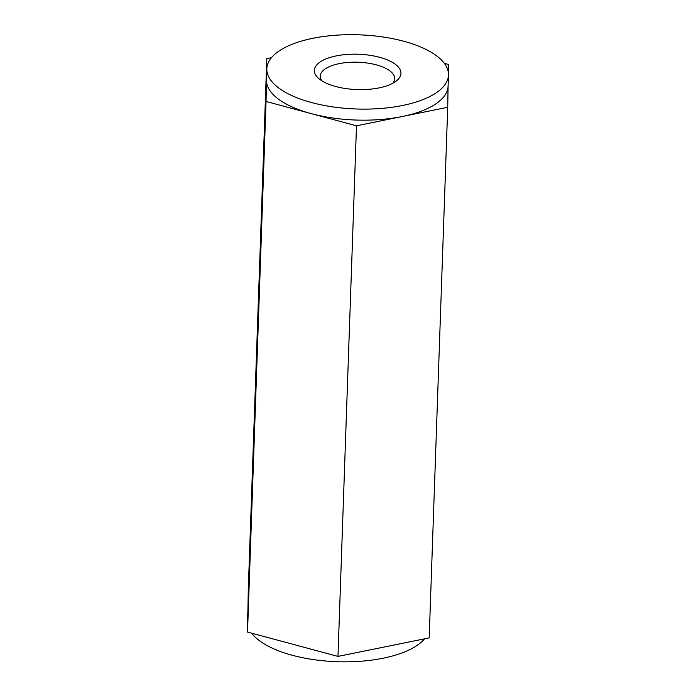 <?xml version="1.0" encoding="UTF-8"?>
<svg xmlns="http://www.w3.org/2000/svg" width="696" height="696" viewBox="0 0 696 696"><rect width="100%" height="100%" fill="white"/><g stroke="black" fill="none" stroke-linecap="round" stroke-linejoin="round"><path stroke-width="1.04" d="M321.813 80.779A37.245 15.208 -178 0 1 320.238 76.125A37.245 15.208 -178 0 1 325.354 68.791A37.245 15.208 -178 0 1 367.479 63.066A37.245 15.208 -178 0 1 394.684 78.726A37.245 15.208 -178 0 1 392.788 83.259M320.325 61.857A43.3 17.678 -178 0 1 378.572 57.02A43.3 17.678 -178 0 1 396.085 81.162A43.3 17.678 -178 0 1 357.039 89.575A43.3 17.678 -178 0 1 318.672 78.457A43.3 17.678 -178 0 1 320.325 61.857M266.829 68.73L266.446 79.788A90.88 37.105 2 0 0 266.438 80.04A90.88 37.105 2 0 0 311.277 113.639A90.88 37.105 2 0 0 402.105 116.545A90.88 37.105 2 0 0 448.093 86.13L448.476 75.072A90.88 37.105 2 0 0 403.915 41.299A90.88 37.105 2 0 0 312.808 38.306A90.88 37.105 2 0 0 266.829 68.73A90.88 37.105 2 0 0 333.201 106.949A90.88 37.105 2 0 0 435.983 92.977A90.88 37.105 2 0 0 448.476 75.072M271.466 57.681L266.82 58.621L266.055 101.468L356.5 125.802L447.719 107.288L448.093 85.999M448.337 72.419L448.476 64.441L444.335 63.327M266.82 58.621L248.289 589.225L247.524 632.072L337.978 656.406L356.5 125.802M337.978 656.406L429.188 637.893L447.719 107.288M247.524 632.072L266.055 101.468M251.665 633.186A90.88 37.105 2 0 0 328.042 661.2A90.88 37.105 2 0 0 416.686 645.688A90.88 37.105 2 0 0 424.543 638.841M247.906 610.514L247.532 621.441A90.88 37.105 2 0 0 247.524 621.702A90.88 37.105 2 0 0 247.672 624.095"/></g></svg>
